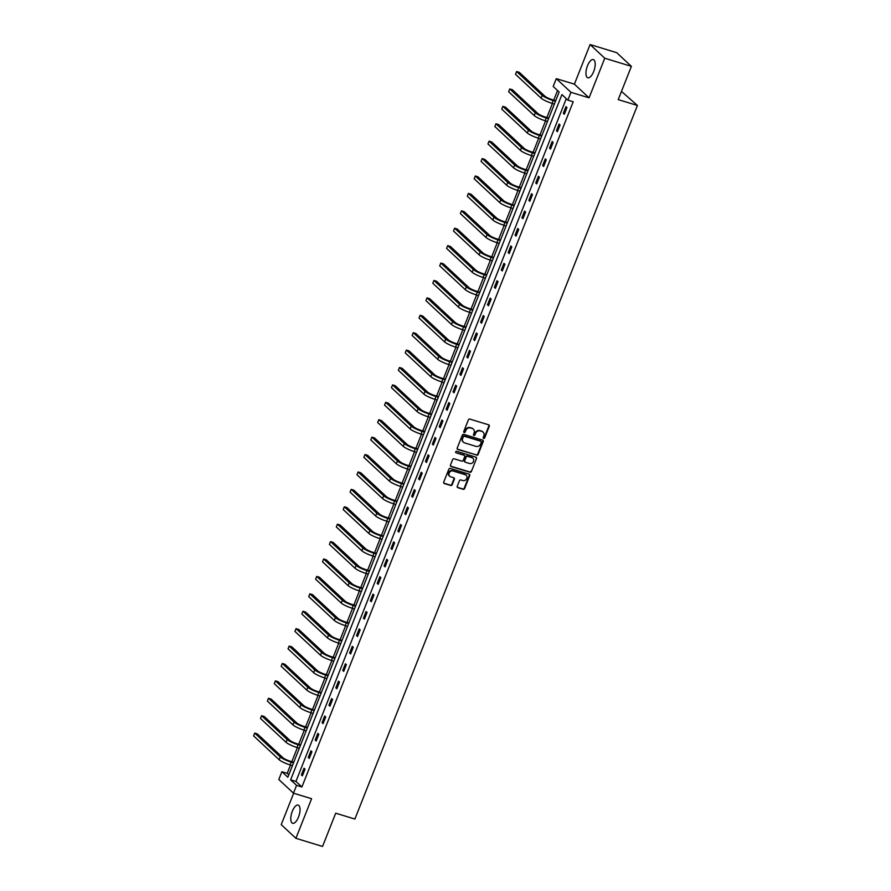 <?xml version="1.0" encoding="UTF-8"?>
<svg xmlns="http://www.w3.org/2000/svg" width="891" height="891" viewBox="0 0 891 891"><rect width="100%" height="100%" fill="white"/><g stroke="black" fill="none" stroke-linecap="round" stroke-linejoin="round"><path stroke-width="1.34" d="M483.646 438.428A0.835 0.746 133 0 0 484.682 437.882L489.293 426.243A1.203 1.069 133 0 0 488.68 424.829L469.847 419.082A1.203 1.069 133 0 0 468.376 419.861L463.765 431.5A0.835 0.746 133 0 0 464.189 432.491A0.835 0.746 133 0 0 465.225 431.946L465.826 430.442A3.831 3.43 133 0 1 470.559 427.958L472.13 428.437A3.831 3.43 133 0 1 474.09 432.959L473.489 434.474A0.835 0.746 133 0 0 473.923 435.454A0.835 0.746 133 0 0 474.959 434.919L475.549 433.405A3.831 3.43 133 0 1 480.282 430.921L481.853 431.4A3.831 3.43 133 0 1 483.813 435.933L483.212 437.436A0.835 0.746 133 0 0 483.646 438.428M483.212 438.049A0.835 0.746 133 0 0 484.281 437.514L488.892 425.876A1.203 1.069 133 0 0 488.836 424.896M463.765 432.113A0.835 0.746 133 0 0 464.835 431.578L465.826 430.442M473.489 435.075A0.835 0.746 133 0 0 474.558 434.541L475.549 433.405M298.507 817.069A9.511 3.876 -73 0 0 298.184 805.085A9.511 3.876 -73 0 0 292.315 811.3A9.511 3.876 -73 0 0 292.638 823.284A9.511 3.876 -73 0 0 298.507 817.069M593.673 71.57A9.511 3.876 -73 0 0 593.35 59.586A9.511 3.876 -73 0 0 587.481 65.8A9.511 3.876 -73 0 0 587.793 77.784A9.511 3.876 -73 0 0 593.673 71.57M457.261 486.274A1.203 1.069 133 0 0 457.874 487.689L463.153 489.293A1.203 1.069 133 0 0 464.634 488.524L469.746 475.594A1.203 1.069 133 0 0 469.134 474.179L450.311 468.432A1.203 1.069 133 0 0 448.83 469.212L443.718 482.142A1.203 1.069 133 0 0 444.331 483.557L450.701 485.495A1.203 1.069 133 0 0 452.183 484.726L454.377 479.191A1.203 1.069 133 0 0 453.764 477.776L450.601 476.808A3.208 2.873 133 0 1 452.918 470.949L465.314 474.736A3.208 2.873 133 0 1 462.997 480.594L460.925 479.959A1.203 1.069 133 0 0 459.444 480.739L457.261 486.274M296.569 785.361L293.473 793.179L278.794 779.502L281.89 771.684L287.838 777.23L559.147 91.996L553.188 86.449L556.285 78.642L570.964 92.319L567.868 100.137L561.92 94.591L290.622 779.814L296.569 785.361L301.893 786.987L573.203 101.752L567.868 100.137M631.396 66.357L604.766 58.227L590.076 44.55L616.717 52.68L631.396 66.357L618.231 99.614L637.41 105.472L354.885 819.041L335.707 813.193L322.542 846.45L295.901 838.32L311.594 798.704L293.473 793.179M590.076 44.55L574.394 84.166L589.074 97.843L604.766 58.227M589.074 97.843L570.964 92.319M476.64 455.223A1.203 1.069 133 0 0 478.122 454.455L483.234 441.524A1.203 1.069 133 0 0 482.621 440.109L463.799 434.363A1.203 1.069 133 0 0 462.318 435.142L457.206 448.073A1.203 1.069 133 0 0 457.818 449.487L476.24 454.856A1.203 1.069 133 0 0 477.721 454.087L482.844 441.156A1.203 1.069 133 0 0 482.777 440.176M476.496 458.564L471.372 471.484A1.203 1.069 133 0 1 469.891 472.263L451.069 466.516A1.203 1.069 133 0 1 450.456 465.102L452.65 459.567A1.203 1.069 133 0 1 454.132 458.798L461.761 461.126A1.203 1.069 133 0 0 463.242 460.346L464.701 456.682A1.203 1.069 133 0 0 464.088 455.268L456.136 452.84A0.835 0.746 133 0 1 455.78 451.692A0.835 0.746 133 0 1 456.738 451.303L475.883 457.15A1.203 1.069 133 0 1 476.496 458.564L471.372 471.484M293.662 793.235L281.222 824.643L295.901 838.32M637.41 105.472L621.484 91.405M566.286 98.645L295.946 781.44L301.893 786.987M565.974 106.63L563.324 113.335L564.315 114.26L566.966 107.555L565.974 106.63M559.08 124.049L556.43 130.743L557.421 131.668L560.071 124.974L559.08 124.049M552.186 141.457L549.535 148.151L550.527 149.075L553.177 142.382L552.186 141.457M545.292 158.865L542.641 165.559L543.633 166.483L546.283 159.79L545.292 158.865M538.398 176.273L535.747 182.967L536.738 183.891L539.389 177.198L538.398 176.273M531.504 193.681L528.853 200.375L529.844 201.299L532.495 194.606L531.504 193.681M524.61 211.089L521.959 217.794L522.95 218.718L525.612 212.013L524.61 211.089M517.727 228.508L515.065 235.202L516.067 236.126L518.718 229.433L517.727 228.508M510.833 245.916L508.182 252.61L509.173 253.534L511.824 246.84L510.833 245.916M503.938 263.324L501.288 270.018L502.279 270.942L504.93 264.248L503.938 263.324M497.044 280.732L494.394 287.425L495.385 288.35L498.036 281.656L497.044 280.732M490.15 298.14L487.5 304.833L488.491 305.758L491.141 299.064L490.15 298.14M483.256 315.548L480.605 322.252L481.597 323.177L484.247 316.472L483.256 315.548M476.362 332.967L473.711 339.66L474.703 340.585L477.353 333.891L476.362 332.967M469.468 350.375L466.817 357.068L467.808 357.993L470.459 351.299L469.468 350.375M462.574 367.783L459.923 374.476L460.914 375.401L463.565 368.707L462.574 367.783M455.68 385.19L453.029 391.884L454.02 392.808L456.671 386.115L455.68 385.19M448.786 402.598L446.135 409.292L447.137 410.216L449.788 403.523L448.786 402.598M441.903 420.006L439.252 426.711L440.243 427.635L442.894 420.931L441.903 420.006M435.008 437.425L432.358 444.119L433.349 445.043L436 438.35L435.008 437.425M428.114 454.833L425.464 461.527L426.455 462.451L429.106 455.758L428.114 454.833M421.22 472.241L418.57 478.935L419.561 479.859L422.211 473.166L421.22 472.241M414.326 489.649L411.675 496.343L412.667 497.267L415.317 490.573L414.326 489.649M407.432 507.057L404.781 513.751L405.773 514.675L408.423 507.981L407.432 507.057M400.538 524.465L397.887 531.17L398.878 532.094L401.529 525.389L400.538 524.465M393.644 541.884L390.993 548.578L391.984 549.502L394.635 542.808L393.644 541.884M386.75 559.292L384.099 565.985L385.09 566.91L387.741 560.216L386.75 559.292M379.856 576.7L377.205 583.393L378.207 584.318L380.858 577.624L379.856 576.7M372.973 594.108L370.322 600.801L371.313 601.726L373.964 595.032L372.973 594.108M366.078 611.516L363.428 618.22L364.419 619.134L367.07 612.44L366.078 611.516M359.184 628.923L356.534 635.628L357.525 636.553L360.176 629.848L359.184 628.923M352.29 646.343L349.64 653.036L350.631 653.961L353.281 647.267L352.29 646.343M345.396 663.75L342.745 670.444L343.737 671.368L346.387 664.675L345.396 663.75M338.502 681.158L335.851 687.852L336.843 688.776L339.493 682.083L338.502 681.158M331.608 698.566L328.957 705.26L329.948 706.184L332.599 699.491L331.608 698.566M324.714 715.974L322.063 722.679L323.054 723.603L325.705 716.899L324.714 715.974M317.82 733.382L315.169 740.087L316.16 741.011L318.811 734.307L317.82 733.382M310.926 750.801L308.275 757.495L309.266 758.419L311.928 751.726L310.926 750.801M304.043 768.209L301.392 774.903L302.383 775.827L305.034 769.133L304.043 768.209M557.554 90.514L553.745 100.126M552.42 103.467L546.851 117.534M545.537 120.875L539.968 134.942M538.643 138.283L533.074 152.35M531.749 155.691L526.18 169.758M524.855 173.11L519.286 187.166M517.961 190.518L512.392 204.585M511.066 207.926L505.498 221.993M504.172 225.334L498.604 239.401M497.278 242.742L491.709 256.808M490.384 260.15L484.815 274.216M483.49 277.569L477.921 291.624M476.596 294.977L471.027 309.043M469.713 312.385L464.144 326.451M462.819 329.793L457.25 343.859M455.925 347.2L450.356 361.267M449.031 364.608L443.462 378.675M442.136 382.027L436.568 396.083M435.242 399.435L429.674 413.502M428.348 416.843L422.78 430.91M421.454 434.251L415.885 448.318M414.56 451.659L408.991 465.726M407.666 469.067L402.097 483.134M400.783 486.486L395.214 500.542M393.889 503.894L388.32 517.961M386.995 521.302L381.426 535.368M380.101 538.71L374.532 552.776M373.206 556.118L367.638 570.184M366.312 573.526L360.744 587.592M359.418 590.945L353.85 605.011M352.524 608.353L346.955 622.419M345.63 625.76L340.061 639.827M338.736 643.168L333.167 657.235M331.853 660.576L326.284 674.643M324.959 677.984L319.39 692.051M318.065 695.403L312.496 709.47M311.171 712.811L305.602 726.878M304.276 730.219L298.708 744.286M297.382 747.627L291.814 761.694M290.488 765.035L287.214 773.31L288.807 774.791M287.214 773.31L281.89 771.684M574.394 84.166L556.285 78.642M295.946 781.44L290.622 779.814M563.324 113.335L564.538 113.703M556.43 130.743L557.643 131.111M549.535 148.151L550.749 148.519M542.641 165.559L543.855 165.926M535.747 182.967L536.961 183.334M528.853 200.375L530.067 200.753M521.959 217.794L523.173 218.161M515.065 235.202L516.279 235.569M508.182 252.61L509.385 252.977M501.288 270.018L502.491 270.385M494.394 287.425L495.608 287.793M487.5 304.833L488.714 305.212M480.605 322.252L481.819 322.62M473.711 339.66L474.925 340.028M466.817 357.068L468.031 357.436M459.923 374.476L461.137 374.844M453.029 391.884L454.243 392.263M446.135 409.292L447.349 409.671M439.252 426.711L440.455 427.079M432.358 444.119L433.561 444.486M425.464 461.527L426.678 461.894M418.57 478.935L419.784 479.302M411.675 496.343L412.889 496.721M404.781 513.751L405.995 514.129M397.887 531.17L399.101 531.537M390.993 548.578L392.207 548.945M384.099 565.985L385.313 566.353M377.205 583.393L378.419 583.761M370.322 600.801L371.525 601.18M363.428 618.22L364.631 618.588M356.534 635.628L357.748 635.996M349.64 653.036L350.854 653.404M342.745 670.444L343.959 670.812M335.851 687.852L337.065 688.22M328.957 705.26L330.171 705.639M322.063 722.679L323.277 723.047M315.169 740.087L316.383 740.454M308.275 757.495L309.489 757.862M301.392 774.903L302.595 775.27M482.866 431.935A3.831 3.43 133 0 0 481.452 431.032L481.853 431.4M475.148 433.037A3.831 3.43 133 0 1 479.893 430.553L481.452 431.032M473.143 428.961A3.831 3.43 133 0 0 471.729 428.07L472.13 428.437M465.425 430.075A3.831 3.43 133 0 1 470.158 427.591L471.729 428.07M457.261 449.053A1.203 1.069 133 0 0 457.417 449.12L476.24 454.856M481.296 442.281A0.835 0.746 133 0 0 480.873 441.29L464.345 436.256A0.835 0.746 133 0 0 463.309 436.79L462.674 438.383A3.831 3.43 133 0 0 464.634 442.905L475.928 446.358A3.831 3.43 133 0 0 480.672 443.874L481.296 442.281M463.22 442.014A3.831 3.43 133 0 1 462.284 438.016L462.908 436.423A0.835 0.746 133 0 1 463.944 435.877L480.472 440.922M450.512 466.082A1.203 1.069 133 0 0 450.679 466.149L469.501 471.896A1.203 1.069 133 0 0 470.983 471.116M464.244 455.323A1.203 1.069 133 0 0 463.688 454.9L456.136 452.84M469.68 463.543A3.208 2.873 133 0 0 472.007 457.684L467.641 456.348A1.203 1.069 133 0 0 466.16 457.128L464.712 460.792A1.203 1.069 133 0 0 465.314 462.206L469.68 463.543M472.82 458.097A3.208 2.873 133 0 0 471.606 457.317L472.007 457.684M464.768 461.772A1.203 1.069 133 0 1 464.311 460.424L465.759 456.76A1.203 1.069 133 0 1 467.24 455.98L471.606 457.317M476.095 458.186A1.203 1.069 133 0 0 476.039 457.206M466.127 475.148A3.208 2.873 133 0 0 464.913 474.357L465.314 474.736M449.387 476.028A3.208 2.873 133 0 1 452.528 470.582L464.913 474.357M443.774 483.122A1.203 1.069 133 0 0 443.93 483.178L450.311 485.127A1.203 1.069 133 0 0 451.793 484.348L453.976 478.823A1.203 1.069 133 0 0 453.92 477.843M457.317 487.254A1.203 1.069 133 0 0 457.473 487.31L462.752 488.925A1.203 1.069 133 0 0 464.233 488.145L469.357 475.226A1.203 1.069 133 0 0 469.29 474.246M555.694 100.716L552.175 99.647A6.103 1.08 -158.4 0 1 544.869 96.172L519.297 72.338L516.624 71.525L542.207 95.359A9.144 1.626 21.6 0 0 553.177 100.572L555.472 101.273M516.624 71.525L515.521 74.321L541.104 98.144A9.144 1.626 21.6 0 0 552.064 103.356L554.369 104.058M548.8 118.124L545.292 117.055A6.103 1.08 -158.4 0 1 537.975 113.58L512.403 89.757L509.741 88.944L535.313 112.767A9.144 1.626 21.6 0 0 546.283 117.98L548.578 118.681M509.741 88.944L508.627 91.728L534.21 115.552A9.144 1.626 21.6 0 0 545.169 120.764L547.475 121.466M541.906 135.532L538.398 134.463A6.103 1.08 -158.4 0 1 531.081 130.988L505.509 107.165L502.847 106.352L528.419 130.175A9.144 1.626 21.6 0 0 539.389 135.387L541.683 136.089M502.847 106.352L501.733 109.136L527.316 132.971A9.144 1.626 21.6 0 0 538.287 138.172L540.581 138.873M535.012 152.94L531.504 151.871A6.103 1.08 -158.4 0 1 524.186 148.396L498.615 124.573L495.953 123.76L521.525 147.583A9.144 1.626 21.6 0 0 532.495 152.795L534.789 153.497M495.953 123.76L494.85 126.544L520.422 150.379A9.144 1.626 21.6 0 0 531.392 155.591L533.687 156.293M528.118 170.348L524.61 169.279A6.103 1.08 -158.4 0 1 517.292 165.804L491.721 141.981L489.059 141.168L514.63 164.991A9.144 1.626 21.6 0 0 525.601 170.203L527.895 170.905M489.059 141.168L487.956 143.963L513.528 167.786A9.144 1.626 21.6 0 0 524.498 172.999L526.793 173.7M521.224 187.767L517.716 186.687A6.103 1.08 -158.4 0 1 510.409 183.223L484.827 159.389L482.165 158.576L507.736 182.41A9.144 1.626 21.6 0 0 518.707 187.611L521.012 188.313M482.165 158.576L481.062 161.371L506.634 185.194A9.144 1.626 21.6 0 0 517.604 190.407L519.899 191.108M514.33 205.175L510.821 204.106A6.103 1.08 -158.4 0 1 503.515 200.631L477.932 176.797L475.271 175.984L500.842 199.818A9.144 1.626 21.6 0 0 511.813 205.03L514.118 205.732M475.271 175.984L474.168 178.779L499.74 202.602A9.144 1.626 21.6 0 0 510.71 207.815L513.004 208.516M507.436 222.583L503.927 221.514A6.103 1.08 -158.4 0 1 496.621 218.039L471.038 194.216L468.376 193.403L493.959 217.226A9.144 1.626 21.6 0 0 504.919 222.438L507.224 223.14M468.376 193.403L467.274 196.187L492.846 220.01A9.144 1.626 21.6 0 0 503.816 225.223L506.121 225.924M500.553 239.991L497.033 238.922A6.103 1.08 -158.4 0 1 489.727 235.447L464.144 211.624L461.482 210.811L487.065 234.634A9.144 1.626 21.6 0 0 498.024 239.846L500.33 240.548M461.482 210.811L460.38 213.595L485.951 237.429A9.144 1.626 21.6 0 0 496.922 242.63L499.227 243.332M493.659 257.399L490.139 256.33A6.103 1.08 -158.4 0 1 482.833 252.855L457.25 229.032L454.588 228.219L480.171 252.042A9.144 1.626 21.6 0 0 491.13 257.254L493.436 257.956M454.588 228.219L453.486 231.003L479.068 254.837A9.144 1.626 21.6 0 0 490.028 260.049L492.333 260.751M486.764 274.818L483.245 273.737A6.103 1.08 -158.4 0 1 475.939 270.263L450.367 246.439L447.694 245.626L473.277 269.45A9.144 1.626 21.6 0 0 484.247 274.662L486.542 275.364M447.694 245.626L446.591 248.422L472.174 272.245A9.144 1.626 21.6 0 0 483.134 277.457L485.439 278.159M479.87 292.226L476.362 291.145A6.103 1.08 -158.4 0 1 469.045 287.682L443.473 263.847L440.811 263.034L466.383 286.869A9.144 1.626 21.6 0 0 477.353 292.07L479.648 292.771M440.811 263.034L439.697 265.83L465.28 289.653A9.144 1.626 21.6 0 0 476.24 294.865L478.545 295.567M472.976 309.634L469.468 308.564A6.103 1.08 -158.4 0 1 462.151 305.09L436.579 281.255L433.917 280.442L459.489 304.276A9.144 1.626 21.6 0 0 470.459 309.489L472.753 310.191M433.917 280.442L432.803 283.238L458.386 307.061A9.144 1.626 21.6 0 0 469.357 312.273L471.651 312.975M466.082 327.042L462.574 325.972A6.103 1.08 -158.4 0 1 455.256 322.497L429.685 298.674L427.023 297.861L452.595 321.684A9.144 1.626 21.6 0 0 463.565 326.897L465.859 327.598M427.023 297.861L425.92 300.646L451.492 324.469A9.144 1.626 21.6 0 0 462.462 329.681L464.757 330.383M459.188 344.449L455.68 343.38A6.103 1.08 -158.4 0 1 448.362 339.905L422.791 316.082L420.129 315.269L445.7 339.092A9.144 1.626 21.6 0 0 456.671 344.305L458.965 345.006M420.129 315.269L419.026 318.054L444.598 341.888A9.144 1.626 21.6 0 0 455.568 347.089L457.863 347.791M452.294 361.857L448.786 360.788A6.103 1.08 -158.4 0 1 441.468 357.313L415.897 333.49L413.235 332.677L438.806 356.5A9.144 1.626 21.6 0 0 449.777 361.713L452.071 362.414M413.235 332.677L412.132 335.462L437.704 359.296A9.144 1.626 21.6 0 0 448.674 364.508L450.969 365.21M445.4 379.276L441.891 378.196A6.103 1.08 -158.4 0 1 434.585 374.721L409.002 350.898L406.341 350.085L431.912 373.908A9.144 1.626 21.6 0 0 442.883 379.12L445.188 379.822M406.341 350.085L405.238 352.881L430.81 376.704A9.144 1.626 21.6 0 0 441.78 381.916L444.074 382.618M438.506 396.684L434.997 395.604A6.103 1.08 -158.4 0 1 427.691 392.14L402.108 368.306L399.446 367.493L425.029 391.327A9.144 1.626 21.6 0 0 435.989 396.528L438.294 397.23M399.446 367.493L398.344 370.288L423.916 394.112A9.144 1.626 21.6 0 0 434.886 399.324L437.18 400.026M431.612 414.092L428.103 413.023A6.103 1.08 -158.4 0 1 420.797 409.548L395.214 385.714L392.552 384.901L418.135 408.735A9.144 1.626 21.6 0 0 429.094 413.947L431.4 414.649M392.552 384.901L391.45 387.696L417.021 411.519A9.144 1.626 21.6 0 0 427.992 416.732L430.297 417.434M424.729 431.5L421.209 430.431A6.103 1.08 -158.4 0 1 413.903 426.956L388.32 403.133L385.658 402.32L411.241 426.143A9.144 1.626 21.6 0 0 422.2 431.355L424.506 432.057M385.658 402.32L384.556 405.104L410.138 428.927A9.144 1.626 21.6 0 0 421.098 434.14L423.403 434.841M417.834 448.908L414.315 447.839A6.103 1.08 -158.4 0 1 407.009 444.364L381.437 420.541L378.764 419.728L404.347 443.551A9.144 1.626 21.6 0 0 415.317 448.763L417.612 449.465M378.764 419.728L377.661 422.512L403.244 446.346A9.144 1.626 21.6 0 0 414.204 451.548L416.509 452.249M410.94 466.316L407.432 465.247A6.103 1.08 -158.4 0 1 400.115 461.772L374.543 437.949L371.881 437.136L397.453 460.959A9.144 1.626 21.6 0 0 408.423 466.171L410.718 466.873M371.881 437.136L370.767 439.92L396.35 463.754A9.144 1.626 21.6 0 0 407.31 468.967L409.615 469.668M404.046 483.735L400.538 482.655A6.103 1.08 -158.4 0 1 393.221 479.18L367.649 455.357L364.987 454.544L390.559 478.367A9.144 1.626 21.6 0 0 401.529 483.579L403.823 484.281M364.987 454.544L363.873 457.339L389.456 481.162A9.144 1.626 21.6 0 0 400.427 486.375L402.721 487.076M397.152 501.143L393.644 500.074A6.103 1.08 -158.4 0 1 386.326 496.599L360.755 472.765L358.093 471.952L383.665 495.786A9.144 1.626 21.6 0 0 394.635 500.987L396.929 501.7M358.093 471.952L356.99 474.747L382.562 498.57A9.144 1.626 21.6 0 0 393.532 503.783L395.827 504.484M390.258 518.551L386.75 517.482A6.103 1.08 -158.4 0 1 379.432 514.007L353.861 490.173L351.199 489.359L376.77 513.194A9.144 1.626 21.6 0 0 387.741 518.406L390.035 519.108M351.199 489.359L350.096 492.155L375.668 515.978A9.144 1.626 21.6 0 0 386.638 521.19L388.933 521.892M383.364 535.959L379.856 534.89A6.103 1.08 -158.4 0 1 372.538 531.415L346.967 507.592L344.305 506.779L369.876 530.602A9.144 1.626 21.6 0 0 380.847 535.814L383.141 536.516M344.305 506.779L343.202 509.563L368.774 533.386A9.144 1.626 21.6 0 0 379.744 538.598L382.039 539.3M376.47 553.367L372.961 552.297A6.103 1.08 -158.4 0 1 365.655 548.823L340.072 524.999L337.411 524.186L362.982 548.01A9.144 1.626 21.6 0 0 373.953 553.222L376.258 553.924M337.411 524.186L336.308 526.971L361.88 550.805A9.144 1.626 21.6 0 0 372.85 556.017L375.144 556.719M369.576 570.775L366.067 569.705A6.103 1.08 -158.4 0 1 358.761 566.231L333.178 542.407L330.516 541.594L356.099 565.417A9.144 1.626 21.6 0 0 367.059 570.63L369.364 571.331M330.516 541.594L329.414 544.379L354.986 568.213A9.144 1.626 21.6 0 0 365.956 573.425L368.25 574.127M362.682 588.194L359.173 587.113A6.103 1.08 -158.4 0 1 351.867 583.638L326.284 559.815L323.622 559.002L349.205 582.825A9.144 1.626 21.6 0 0 360.164 588.038L362.47 588.739M323.622 559.002L322.52 561.798L348.091 585.621A9.144 1.626 21.6 0 0 359.062 590.833L361.367 591.535M355.799 605.602L352.279 604.532A6.103 1.08 -158.4 0 1 344.973 601.057L319.39 577.223L316.728 576.41L342.311 600.244A9.144 1.626 21.6 0 0 353.27 605.457L355.576 606.158M316.728 576.41L315.626 579.206L341.208 603.029A9.144 1.626 21.6 0 0 352.168 608.241L354.473 608.943M348.904 623.009L345.385 621.94A6.103 1.08 -158.4 0 1 338.079 618.465L312.507 594.631L309.834 593.818L335.417 617.652A9.144 1.626 21.6 0 0 346.376 622.865L348.682 623.566M309.834 593.818L308.731 596.614L334.314 620.437A9.144 1.626 21.6 0 0 345.274 625.649L347.579 626.351M342.01 640.417L338.502 639.348A6.103 1.08 -158.4 0 1 331.185 635.873L305.613 612.05L302.94 611.237L328.523 635.06A9.144 1.626 21.6 0 0 339.493 640.273L341.788 640.974M302.94 611.237L301.837 614.022L327.42 637.845A9.144 1.626 21.6 0 0 338.38 643.057L340.685 643.759M335.116 657.825L331.608 656.756A6.103 1.08 -158.4 0 1 324.291 653.281L298.719 629.458L296.057 628.645L321.629 652.468A9.144 1.626 21.6 0 0 332.599 657.681L334.893 658.382M296.057 628.645L294.943 631.429L320.526 655.264A9.144 1.626 21.6 0 0 331.497 660.476L333.791 661.178M328.222 675.233L324.714 674.164A6.103 1.08 -158.4 0 1 317.396 670.689L291.825 646.866L289.163 646.053L314.735 669.876A9.144 1.626 21.6 0 0 325.705 675.088L327.999 675.79M289.163 646.053L288.049 648.837L313.632 672.672A9.144 1.626 21.6 0 0 324.602 677.884L326.897 678.586M321.328 692.652L317.82 691.572A6.103 1.08 -158.4 0 1 310.502 688.097L284.931 664.274L282.269 663.461L307.84 687.284A9.144 1.626 21.6 0 0 318.811 692.496L321.105 693.198M282.269 663.461L281.166 666.256L306.738 690.08A9.144 1.626 21.6 0 0 317.708 695.292L320.003 695.994M314.434 710.06L310.926 708.991A6.103 1.08 -158.4 0 1 303.608 705.516L278.037 681.682L275.375 680.869L300.946 704.703A9.144 1.626 21.6 0 0 311.917 709.915L314.211 710.617M275.375 680.869L274.272 683.664L299.844 707.487A9.144 1.626 21.6 0 0 310.814 712.7L313.109 713.401M307.54 727.468L304.031 726.399A6.103 1.08 -158.4 0 1 296.725 722.924L271.142 699.09L268.481 698.277L294.052 722.111A9.144 1.626 21.6 0 0 305.023 727.323L307.328 728.025M268.481 698.277L267.378 701.072L292.95 724.895A9.144 1.626 21.6 0 0 303.92 730.108L306.214 730.809M300.646 744.876L297.137 743.807A6.103 1.08 -158.4 0 1 289.831 740.332L264.248 716.509L261.586 715.696L287.158 739.519A9.144 1.626 21.6 0 0 298.129 744.731L300.434 745.433M261.586 715.696L260.484 718.48L286.056 742.303A9.144 1.626 21.6 0 0 297.026 747.516L299.32 748.217M293.752 762.284L290.243 761.215A6.103 1.08 -158.4 0 1 282.937 757.74L257.354 733.917L254.692 733.104L280.275 756.927A9.144 1.626 21.6 0 0 291.234 762.139L293.54 762.841M254.692 733.104L253.59 735.888L279.161 759.722A9.144 1.626 21.6 0 0 290.132 764.935L292.437 765.636M553.177 100.572L552.064 103.356M542.207 95.359L541.104 98.144M546.283 117.98L545.169 120.764M535.313 112.767L534.21 115.552M539.389 135.387L538.287 138.172M528.419 130.175L527.316 132.971M532.495 152.795L531.392 155.591M521.525 147.583L520.422 150.379M525.601 170.203L524.498 172.999M514.63 164.991L513.528 167.786M518.707 187.611L517.604 190.407M507.736 182.41L506.634 185.194M511.813 205.03L510.71 207.815M500.842 199.818L499.74 202.602M504.919 222.438L503.816 225.223M493.959 217.226L492.846 220.01M498.024 239.846L496.922 242.63M487.065 234.634L485.951 237.429M491.13 257.254L490.028 260.049M480.171 252.042L479.068 254.837M484.247 274.662L483.134 277.457M473.277 269.45L472.174 272.245M477.353 292.07L476.24 294.865M466.383 286.869L465.28 289.653M470.459 309.489L469.357 312.273M459.489 304.276L458.386 307.061M463.565 326.897L462.462 329.681M452.595 321.684L451.492 324.469M456.671 344.305L455.568 347.089M445.7 339.092L444.598 341.888M449.777 361.713L448.674 364.508M438.806 356.5L437.704 359.296M442.883 379.12L441.78 381.916M431.912 373.908L430.81 376.704M435.989 396.528L434.886 399.324M425.029 391.327L423.916 394.112M429.094 413.947L427.992 416.732M418.135 408.735L417.021 411.519M422.2 431.355L421.098 434.14M411.241 426.143L410.138 428.927M415.317 448.763L414.204 451.548M404.347 443.551L403.244 446.346M408.423 466.171L407.31 468.967M397.453 460.959L396.35 463.754M401.529 483.579L400.427 486.375M390.559 478.367L389.456 481.162M394.635 500.987L393.532 503.783M383.665 495.786L382.562 498.57M387.741 518.406L386.638 521.19M376.77 513.194L375.668 515.978M380.847 535.814L379.744 538.598M369.876 530.602L368.774 533.386M373.953 553.222L372.85 556.017M362.982 548.01L361.88 550.805M367.059 570.63L365.956 573.425M356.099 565.417L354.986 568.213M360.164 588.038L359.062 590.833M349.205 582.825L348.091 585.621M353.27 605.457L352.168 608.241M342.311 600.244L341.208 603.029M346.376 622.865L345.274 625.649M335.417 617.652L334.314 620.437M339.493 640.273L338.38 643.057M328.523 635.06L327.42 637.845M332.599 657.681L331.497 660.476M321.629 652.468L320.526 655.264M325.705 675.088L324.602 677.884M314.735 669.876L313.632 672.672M318.811 692.496L317.708 695.292M307.84 687.284L306.738 690.08M311.917 709.915L310.814 712.7M300.946 704.703L299.844 707.487M305.023 727.323L303.92 730.108M294.052 722.111L292.95 724.895M298.129 744.731L297.026 747.516M287.158 739.519L286.056 742.303M291.234 762.139L290.132 764.935M280.275 756.927L279.161 759.722"/></g></svg>
